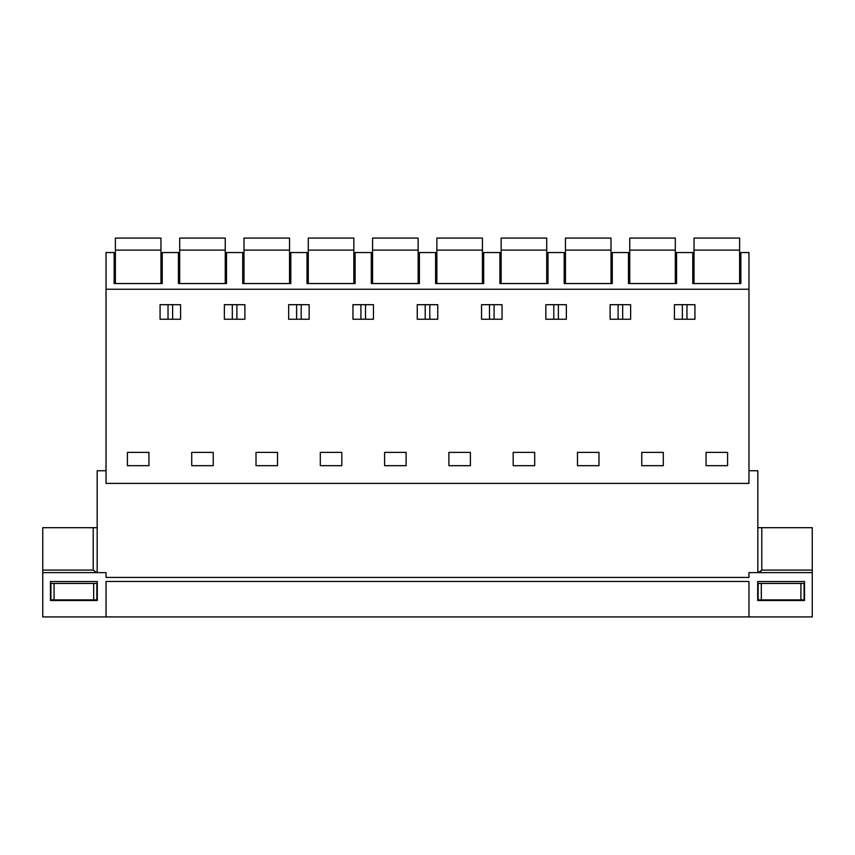 <?xml version="1.0" encoding="UTF-8"?>
<svg xmlns="http://www.w3.org/2000/svg" width="855" height="855" viewBox="0 0 855 855"><rect width="100%" height="100%" fill="white"/><g stroke="black" fill="none" stroke-linecap="round" stroke-linejoin="round"><path stroke-width="1.28" d="M226.522 283.55L226.522 252.546L242.724 252.546L242.724 283.55L290.818 283.55L290.818 252.546L307.009 252.546L307.009 283.55L355.103 283.55L355.103 252.546L371.305 252.546L371.305 283.55L419.399 283.55L419.399 252.546L435.601 252.546L435.601 283.55L483.695 283.55L483.695 252.546L499.897 252.546L499.897 283.55L547.991 283.55L547.991 252.546L564.182 252.546L564.182 283.55L612.276 283.55L612.276 252.546L628.478 252.546L628.478 283.55L676.572 283.55L676.572 252.546L692.774 252.546L692.774 283.55L740.868 283.55L740.868 252.546L748.969 252.546L748.969 289.247L106.031 289.247L106.031 252.546L114.132 252.546L114.132 283.55L162.226 283.55L162.226 252.546L178.428 252.546L178.428 283.55L226.522 283.55M106.031 289.247L106.031 483.396L748.969 483.396L748.969 289.247M127.416 452.38L148.941 452.38L148.941 465.676L127.416 465.676L127.416 452.38M180.576 319.246L160.077 319.246L160.077 304.69L180.576 304.69L180.576 319.246M674.424 319.246L674.424 304.69L694.923 304.69L694.923 319.246L674.424 319.246M663.288 465.676L641.774 465.676L641.774 452.38L663.288 452.38L663.288 465.676L663.288 452.38M481.547 304.69L502.045 304.69L502.045 319.246L481.547 319.246L481.547 304.69M598.992 452.38L577.478 452.38L577.478 465.676L598.992 465.676L598.992 452.38L598.992 465.676M566.341 319.246L566.341 304.69L545.832 304.69L545.832 319.246L566.341 319.246M630.637 319.246L610.128 319.246L610.128 304.69L630.637 304.69L630.637 319.246M417.251 304.69L437.749 304.69L437.749 319.246L417.251 319.246L417.251 304.69M534.696 452.38L513.182 452.38L513.182 465.676L534.696 465.676L534.696 452.38L534.696 465.676M384.6 452.38L406.114 452.38L406.114 465.676L384.6 465.676L384.6 452.38M277.522 452.38L277.522 465.676L256.008 465.676L256.008 452.38L277.522 452.38M213.226 452.38L213.226 465.676L191.712 465.676L191.712 452.38L213.226 452.38M224.363 304.69L244.872 304.69L244.872 319.246L224.363 319.246L224.363 304.69M320.304 452.38L320.304 465.676L341.818 465.676L341.818 452.38L320.304 452.38M309.168 319.246L309.168 304.69L288.659 304.69L288.659 319.246L309.168 319.246M373.453 319.246L352.955 319.246L352.955 304.69L373.453 304.69L373.453 319.246M448.886 452.38L470.4 452.38L470.4 465.676L448.886 465.676L448.886 452.38M727.584 452.38L727.584 465.676L706.059 465.676L706.059 452.38L727.584 452.38L727.584 465.676M748.969 572.615L748.969 577.424L748.969 572.615L812.25 572.615L812.25 527.695L761.794 527.695L805.795 527.695M748.969 470.742L757.829 470.742L757.829 572.615M106.031 470.742L97.171 470.742L97.171 572.615M172.625 304.69L172.625 319.246M168.029 304.69L168.029 319.246M425.202 304.69L425.202 319.246M429.798 304.69L429.798 319.246M553.794 304.69L553.794 319.246M558.379 304.69L558.379 319.246M618.09 304.69L618.09 319.246M622.675 304.69L622.675 319.246M489.498 304.69L489.498 319.246M494.094 304.69L494.094 319.246M232.325 304.69L232.325 319.246M236.91 304.69L236.91 319.246M301.206 304.69L301.206 319.246M296.621 304.69L296.621 319.246M360.906 304.69L360.906 319.246M365.502 304.69L365.502 319.246M686.971 304.69L686.971 319.246M682.376 304.69L682.376 319.246M406.114 452.38L406.114 465.676M470.4 452.38L470.4 465.676M757.829 527.695L761.794 527.695L761.794 570.093L812.25 570.093L812.25 616.915L42.75 616.915L42.75 572.615L106.031 572.615L106.031 577.424L748.969 577.424M93.206 570.093L93.206 527.695L42.75 527.695L42.75 572.615L42.75 570.093L93.206 570.093L96.679 572.615M97.171 527.695L49.205 527.695M106.031 616.915L106.031 581.475L748.969 581.475L748.969 616.915M97.299 581.539L97.299 600.531L50.466 600.531L50.466 581.539L97.299 581.539M804.534 600.531L757.701 600.531L757.701 581.539L804.534 581.539L804.534 600.531M761.794 570.093L758.321 572.615M761.784 570.103L760.319 571.6M160.964 250.109L160.964 238.085L115.393 238.085L115.393 250.109L160.964 250.109L160.964 283.55M115.393 283.55L115.393 250.109M225.25 250.109L225.25 238.085L179.689 238.085L179.689 250.109L225.25 250.109L225.25 283.55M179.689 283.55L179.689 250.109M289.546 250.109L289.546 238.085L243.985 238.085L243.985 250.109L289.546 250.109L289.546 283.55M243.985 283.55L243.985 250.109M353.842 250.109L353.842 238.085L308.281 238.085L308.281 250.109L353.842 250.109L353.842 283.55M308.281 283.55L308.281 250.109M418.138 250.109L418.138 238.085L372.577 238.085L372.577 250.109L418.138 250.109L418.138 283.55M372.577 283.55L372.577 250.109M482.423 250.109L482.423 238.085L436.862 238.085L436.862 250.109L482.423 250.109L482.423 283.55M436.862 283.55L436.862 250.109M546.719 250.109L546.719 238.085L501.158 238.085L501.158 250.109L546.719 250.109L546.719 283.55M501.158 283.55L501.158 250.109M611.015 250.109L611.015 238.085L565.454 238.085L565.454 250.109L611.015 250.109L611.015 283.55M565.454 283.55L565.454 250.109M675.311 250.109L675.311 238.085L629.75 238.085L629.75 250.109L675.311 250.109L675.311 283.55M629.75 283.55L629.75 250.109M739.607 250.109L739.607 238.085L694.036 238.085L694.036 250.109L739.607 250.109L739.607 283.55M694.036 283.55L694.036 250.109M758.139 583.441L758.139 599.889L758.139 583.441L800.921 583.441L800.921 599.889L804.085 599.889L804.085 583.441L800.921 583.441M761.313 583.441L761.313 599.889L800.921 599.889M761.313 599.889L758.139 599.889M804.085 583.441L804.085 599.889M93.687 583.441L50.915 583.441L50.915 599.889L96.85 599.889L96.85 583.441L93.687 583.441L93.687 599.889M96.85 583.441L96.85 599.889M54.079 583.441L54.079 599.889"/></g></svg>
